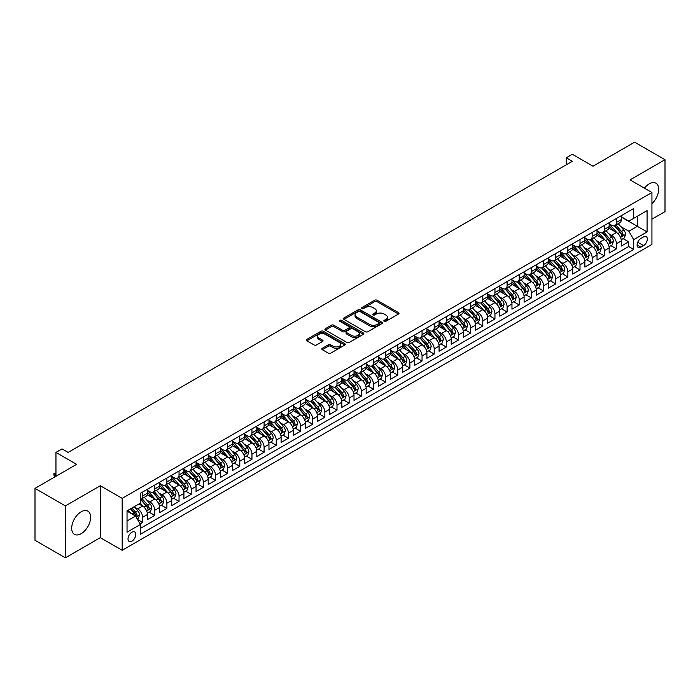 <?xml version="1.0" encoding="UTF-8"?>
<svg xmlns="http://www.w3.org/2000/svg" width="700" height="700" viewBox="0 0 700 700"><rect width="100%" height="100%" fill="white"/><g stroke="black" fill="none" stroke-linecap="round" stroke-linejoin="round"><path stroke-width="1.05" d="M384.178 321.326A1.181 0.682 0 0 0 385.849 321.326L398.519 314.011A1.689 0.971 0 0 0 399.009 313.32A1.689 0.971 0 0 0 398.519 312.637L377.055 300.239A1.689 0.971 0 0 0 374.666 300.239L361.996 307.554A1.181 0.682 0 0 0 361.646 308.035A1.181 0.682 0 0 0 361.996 308.525A1.181 0.682 0 0 0 363.668 308.525L365.304 307.571A5.399 3.115 0 0 1 372.934 307.571L374.727 308.604A5.399 3.115 0 0 1 376.303 310.809A5.399 3.115 0 0 1 374.727 313.014L373.082 313.959A1.181 0.682 0 0 0 372.741 314.44A1.181 0.682 0 0 0 373.082 314.921A1.181 0.682 0 0 0 374.754 314.921L376.399 313.976A5.399 3.115 0 0 1 384.029 313.976L385.814 315.009A5.399 3.115 0 0 1 387.398 317.214A5.399 3.115 0 0 1 385.814 319.419L384.178 320.364A1.181 0.682 0 0 0 383.828 320.845A1.181 0.682 0 0 0 384.178 321.326L384.178 320.364M81.174 533.689A13.405 7.735 120 0 0 89.924 521.876A13.405 7.735 120 0 0 87.876 511.14A13.405 7.735 120 0 0 81.174 511.796A13.405 7.735 120 0 0 72.415 523.609A13.405 7.735 120 0 0 74.471 534.354A13.405 7.735 120 0 0 81.174 533.689M651.936 203.691A13.405 7.735 120 0 0 655.909 183.19A13.405 7.735 120 0 0 649.206 183.846A13.405 7.735 120 0 0 644.385 188.151M131.898 541.161A5.495 3.176 120 0 0 135.494 536.314A5.495 3.176 120 0 0 134.645 531.904A5.495 3.176 120 0 0 131.898 532.184A5.495 3.176 120 0 0 128.31 537.023A5.495 3.176 120 0 0 129.15 541.433A5.495 3.176 120 0 0 131.898 541.161M322.306 348.303A1.689 0.971 0 0 0 321.816 348.994A1.689 0.971 0 0 0 322.306 349.676L328.335 353.159A1.689 0.971 0 0 0 330.715 353.159L344.794 345.03A1.689 0.971 0 0 0 345.284 344.348A1.689 0.971 0 0 0 344.794 343.656L323.321 331.257A1.689 0.971 0 0 0 320.933 331.257L306.863 339.386A1.689 0.971 0 0 0 306.373 340.078A1.689 0.971 0 0 0 306.863 340.76L314.142 344.96A1.689 0.971 0 0 0 316.523 344.96L322.543 341.486A1.689 0.971 0 0 0 323.041 340.795A1.689 0.971 0 0 0 322.543 340.113L318.938 338.03A4.515 2.607 0 0 1 317.616 336.184A4.515 2.607 0 0 1 320.399 333.777A4.515 2.607 0 0 1 325.316 334.346L339.456 342.501A4.515 2.607 0 0 1 340.777 344.348A4.515 2.607 0 0 1 337.986 346.754A4.515 2.607 0 0 1 333.069 346.185L330.715 344.829A1.689 0.971 0 0 0 328.335 344.829L322.306 348.303L322.306 349.676M651.936 219.17L665 211.627L665 159.714L634.62 142.179L593.005 166.206L572.355 154.28L566.274 157.789L572.355 161.298L68.11 452.419L62.038 448.91L55.956 452.419L55.956 476.271M65.38 505.907L65.38 557.821L100.31 537.653L100.31 485.739L65.38 505.907L35 488.373L76.615 464.345L55.956 452.419M100.31 485.739L122.176 498.365L651.936 192.518L651.936 244.422L122.176 550.279L122.176 498.365M665 159.714L630.07 179.883L651.936 192.518M365.426 331.748A1.689 0.971 0 0 0 367.806 331.748L381.885 323.619A1.689 0.971 0 0 0 382.375 322.928A1.689 0.971 0 0 0 381.885 322.245L360.412 309.846A1.689 0.971 0 0 0 358.024 309.846L343.954 317.975A1.689 0.971 0 0 0 343.464 318.658A1.689 0.971 0 0 0 343.954 319.349L365.426 331.748M340.314 321.58A1.181 0.682 0 0 1 341.512 321.746L341.512 320.346L363.335 332.946A1.689 0.971 0 0 1 363.834 333.637A1.689 0.971 0 0 1 363.335 334.329L349.265 342.449A1.689 0.971 0 0 1 346.876 342.449L325.412 330.059L331.433 326.602L331.433 325.203L325.412 328.676A1.689 0.971 0 0 0 324.914 329.368A1.689 0.971 0 0 0 325.412 330.059L325.412 328.676M331.433 326.602A1.689 0.971 0 0 1 333.821 326.602L333.821 325.203A1.689 0.971 0 0 0 331.433 325.203M333.821 325.203L342.527 330.225A1.689 0.971 0 0 0 344.908 330.225L348.906 327.924A1.689 0.971 0 0 0 349.396 327.233A1.689 0.971 0 0 0 348.906 326.541L339.841 321.309A1.181 0.682 0 0 1 339.491 320.828A1.181 0.682 0 0 1 340.226 320.197A1.181 0.682 0 0 1 341.512 320.346M65.38 557.821L35 540.286L35 488.373M140.07 523.88L142.59 522.428L137.55 519.514M134.68 507.133L137.734 508.891A6.878 3.973 60 0 1 142.59 517.309L147.455 514.5L147.455 519.619L154.744 515.41L149.214 512.225M146.834 500.115L149.879 501.874A6.878 3.973 60 0 1 154.744 510.291L159.6 507.483L159.6 512.61L166.889 508.401L161.367 505.207M158.979 493.097L162.032 494.856A6.878 3.973 60 0 1 166.889 503.274L171.754 500.474L171.754 505.593L179.043 501.384L173.513 498.19M171.133 486.08L174.186 487.847A6.878 3.973 60 0 1 179.043 496.265L183.907 493.456L183.907 498.575L191.196 494.366L185.666 491.173M183.286 479.071L186.331 480.83A6.878 3.973 60 0 1 191.196 489.248L196.053 486.439L196.053 491.566L203.341 487.358L197.82 484.164M195.431 472.054L198.485 473.812A6.878 3.973 60 0 1 203.341 482.23L208.206 479.43L208.206 484.549L215.495 480.34L209.965 477.146M207.585 465.036L210.639 466.804A6.878 3.973 60 0 1 215.495 475.221L220.351 472.412L220.351 477.531L227.649 473.323L222.119 470.129M219.73 458.028L222.784 459.786A6.878 3.973 60 0 1 227.649 468.204L232.505 465.395L232.505 470.514L239.794 466.305L234.264 463.12M231.884 451.01L234.938 452.769A6.878 3.973 60 0 1 239.794 461.186L244.659 458.377L244.659 463.505L251.947 459.296L246.418 456.102M244.037 443.993L247.082 445.751A6.878 3.973 60 0 1 251.947 454.169L256.804 451.369L256.804 456.488L264.092 452.279L258.571 449.085M256.183 436.975L259.236 438.743A6.878 3.973 60 0 1 264.092 447.16L268.957 444.351L268.957 449.47L276.246 445.261L270.716 442.076M268.336 429.966L271.39 431.725A6.878 3.973 60 0 1 276.246 440.142L281.111 437.334L281.111 442.461L288.4 438.252L282.87 435.059M280.49 422.949L283.535 424.707A6.878 3.973 60 0 1 288.4 433.125L293.256 430.325L293.256 435.444L300.545 431.235L295.015 428.041M292.635 415.931L295.689 417.699A6.878 3.973 60 0 1 300.545 426.116L305.41 423.308L305.41 428.426L312.699 424.217L307.169 421.024M304.789 408.922L307.834 410.681A6.878 3.973 60 0 1 312.699 419.099L317.555 416.29L317.555 421.409L324.852 417.2L319.322 414.015M316.934 401.905L319.988 403.664A6.878 3.973 60 0 1 324.852 412.081L329.709 409.273L329.709 414.4L336.998 410.191L331.467 406.998M329.088 394.887L332.141 396.646A6.878 3.973 60 0 1 336.998 405.064L341.863 402.264L341.863 407.382L349.151 403.174L343.621 399.98M341.241 387.87L344.286 389.637A6.878 3.973 60 0 1 349.151 398.055L354.007 395.246L354.007 400.365L361.296 396.156L355.775 392.971M353.386 380.861L356.44 382.62A6.878 3.973 60 0 1 361.296 391.037L366.161 388.229L366.161 393.356L373.45 389.148L367.92 385.954M365.54 373.844L368.594 375.602A6.878 3.973 60 0 1 373.45 384.02L378.306 381.22L378.306 386.339L385.604 382.13L380.074 378.936M377.694 366.826L380.739 368.594A6.878 3.973 60 0 1 385.604 377.011L390.46 374.203L390.46 379.321L397.749 375.113L392.219 371.919M389.839 359.817L392.892 361.576A6.878 3.973 60 0 1 397.749 369.994L402.614 367.185L402.614 372.304L409.902 368.095L404.373 364.91M401.993 352.8L405.037 354.559A6.878 3.973 60 0 1 409.902 362.976L414.759 360.176L414.759 365.295L422.056 361.086L416.526 357.892M414.137 345.783L417.191 347.541A6.878 3.973 60 0 1 422.056 355.959L426.912 353.159L426.912 358.277L434.201 354.069L428.671 350.875M426.291 338.765L429.345 340.533A6.878 3.973 60 0 1 434.201 348.95L439.066 346.141L439.066 351.26L446.355 347.051L440.825 343.866M438.445 331.756L441.49 333.515A6.878 3.973 60 0 1 446.355 341.933L451.211 339.124L451.211 344.251L458.5 340.043L452.979 336.849M450.59 324.739L453.644 326.498A6.878 3.973 60 0 1 458.5 334.915L463.365 332.115L463.365 337.234L470.654 333.025L465.124 329.831M462.744 317.721L465.798 319.489A6.878 3.973 60 0 1 470.654 327.906L475.51 325.098L475.51 330.216L482.808 326.007L477.278 322.814M474.898 310.713L477.942 312.471A6.878 3.973 60 0 1 482.808 320.889L487.664 318.08L487.664 323.199L494.952 318.99L489.423 315.805M487.043 303.695L490.096 305.454A6.878 3.973 60 0 1 494.952 313.871L499.817 311.071L499.817 316.19L507.106 311.981L501.576 308.787M499.196 296.678L502.241 298.436A6.878 3.973 60 0 1 507.106 306.854L511.963 304.054L511.963 309.172L519.251 304.964L513.73 301.77M511.341 289.66L514.395 291.428A6.878 3.973 60 0 1 519.251 299.845L524.116 297.036L524.116 302.155L531.405 297.946L525.875 294.761M523.495 282.651L526.549 284.41A6.878 3.973 60 0 1 531.405 292.828L536.27 290.019L536.27 295.146L543.559 290.938L538.029 287.744M535.649 275.634L538.694 277.392A6.878 3.973 60 0 1 543.559 285.81L548.415 283.01L548.415 288.129L555.704 283.92L550.183 280.726M547.794 268.616L550.847 270.384A6.878 3.973 60 0 1 555.704 278.801L560.569 275.993L560.569 281.111L567.858 276.902L562.327 273.709M559.947 261.608L563.001 263.366A6.878 3.973 60 0 1 567.858 271.784L572.714 268.975L572.714 274.094L580.011 269.885L574.481 266.7M572.093 254.59L575.146 256.349A6.878 3.973 60 0 1 580.011 264.766L584.867 261.966L584.867 267.085L592.156 262.876L586.626 259.683M584.246 247.572L587.3 249.331A6.878 3.973 60 0 1 592.156 257.749L597.021 254.949L597.021 260.067L604.31 255.859L598.78 252.665M596.4 240.555L599.445 242.322A6.878 3.973 60 0 1 604.31 250.74L609.166 247.931L609.166 253.05L616.455 248.841L616.455 243.723A6.878 3.973 -120 0 0 611.599 235.305L608.545 233.546M610.934 245.656L616.455 248.841M147.455 514.5A6.878 3.973 -120 0 0 142.59 506.082L138.95 503.983M159.6 507.483A6.878 3.973 -120 0 0 154.744 499.065L147.227 494.734M171.754 500.474A6.878 3.973 -120 0 0 166.889 492.056L159.381 487.716M183.907 493.456A6.878 3.973 -120 0 0 179.043 485.039L171.526 480.699M196.053 486.439A6.878 3.973 -120 0 0 191.196 478.021L183.68 473.681M208.206 479.43A6.878 3.973 -120 0 0 203.341 471.012L195.834 466.673M220.351 472.412A6.878 3.973 -120 0 0 215.495 463.995L207.979 459.655M232.505 465.395A6.878 3.973 -120 0 0 227.649 456.977L220.133 452.637M244.659 458.377A6.878 3.973 -120 0 0 239.794 449.96L232.277 445.629M256.804 451.369A6.878 3.973 -120 0 0 251.947 442.951L244.431 438.611M268.957 444.351A6.878 3.973 -120 0 0 264.092 435.934L256.585 431.594M281.111 437.334A6.878 3.973 -120 0 0 276.246 428.916L268.73 424.576M293.256 430.325A6.878 3.973 -120 0 0 288.4 421.908L280.884 417.567M305.41 423.308A6.878 3.973 -120 0 0 300.545 414.89L293.037 410.55M317.555 416.29A6.878 3.973 -120 0 0 312.699 407.873L305.183 403.533M329.709 409.273A6.878 3.973 -120 0 0 324.852 400.855L317.336 396.524M341.863 402.264A6.878 3.973 -120 0 0 336.998 393.846L329.481 389.506M354.007 395.246A6.878 3.973 -120 0 0 349.151 386.829L341.635 382.489M366.161 388.229A6.878 3.973 -120 0 0 361.296 379.811L353.789 375.471M378.306 381.22A6.878 3.973 -120 0 0 373.45 372.803L365.934 368.463M390.46 374.203A6.878 3.973 -120 0 0 385.604 365.785L378.088 361.445M402.614 367.185A6.878 3.973 -120 0 0 397.749 358.767L390.241 354.428M414.759 360.176A6.878 3.973 -120 0 0 409.902 351.75L402.386 347.419M426.912 353.159A6.878 3.973 -120 0 0 422.056 344.741L414.54 340.401M439.066 346.141A6.878 3.973 -120 0 0 434.201 337.724L426.685 333.384M451.211 339.124A6.878 3.973 -120 0 0 446.355 330.706L438.839 326.366M463.365 332.115A6.878 3.973 -120 0 0 458.5 323.697L450.992 319.358M475.51 325.098A6.878 3.973 -120 0 0 470.654 316.68L463.137 312.34M487.664 318.08A6.878 3.973 -120 0 0 482.808 309.662L475.291 305.322M499.817 311.071A6.878 3.973 -120 0 0 494.952 302.645L487.436 298.314M511.963 304.054A6.878 3.973 -120 0 0 507.106 295.636L499.59 291.296M524.116 297.036A6.878 3.973 -120 0 0 519.251 288.619L511.744 284.279M536.27 290.019A6.878 3.973 -120 0 0 531.405 281.601L523.889 277.27M548.415 283.01A6.878 3.973 -120 0 0 543.559 274.592L536.043 270.252M560.569 275.993A6.878 3.973 -120 0 0 555.704 267.575L548.196 263.235M572.714 268.975A6.878 3.973 -120 0 0 567.858 260.558L560.341 256.217M584.867 261.966A6.878 3.973 -120 0 0 580.011 253.54L572.495 249.209M597.021 254.949A6.878 3.973 -120 0 0 592.156 246.531L584.64 242.191M609.166 247.931A6.878 3.973 -120 0 0 604.31 239.514L596.794 235.174M643.554 236.915L640.885 238.464A5.329 3.071 120 0 0 637.403 243.154A5.329 3.071 120 0 0 638.216 247.424A5.329 3.071 120 0 0 640.885 247.161L643.554 245.621A5.329 3.071 120 0 0 647.036 240.922A5.329 3.071 120 0 0 646.214 236.652A5.329 3.071 120 0 0 643.554 236.915M127.041 520.957L135.546 516.049L140.403 524.466L140.403 534.284L633.71 249.471L633.71 239.654L628.854 231.236L620.699 226.529M140.403 524.466L127.041 532.184L127.041 510.851L140.403 503.134L140.403 493.316L633.71 208.504L633.71 218.33L647.08 210.612L647.08 231.936L633.71 239.654M147.455 490.367L149.879 491.776A6.878 3.973 60 0 0 153.317 492.117L158.183 489.309A6.878 3.973 -120 0 0 159.6 486.159L159.6 482.23M159.6 483.359L162.032 484.759A6.878 3.973 60 0 0 165.471 485.1L170.327 482.291A6.878 3.973 -120 0 0 171.754 479.15L171.754 475.221M171.754 476.341L174.186 477.741A6.878 3.973 60 0 0 177.616 478.082L182.481 475.274A6.878 3.973 -120 0 0 183.907 472.133L183.907 468.204M183.907 469.324L186.331 470.724A6.878 3.973 60 0 0 189.77 471.065L194.626 468.265A6.878 3.973 -120 0 0 196.053 465.115L196.053 461.186M196.053 462.306L198.485 463.715A6.878 3.973 60 0 0 201.924 464.056L206.78 461.248A6.878 3.973 -120 0 0 208.206 458.097L208.206 454.169M208.206 455.298L210.639 456.698A6.878 3.973 60 0 0 214.069 457.039L218.934 454.23A6.878 3.973 -120 0 0 220.351 451.089L220.351 447.16M220.351 448.28L222.784 449.68A6.878 3.973 60 0 0 226.223 450.021L231.079 447.221A6.878 3.973 -120 0 0 232.505 444.071L232.505 440.142M232.505 441.262L234.938 442.671A6.878 3.973 60 0 0 238.376 443.012L243.233 440.204A6.878 3.973 -120 0 0 244.659 437.054L244.659 433.125M244.659 434.254L247.082 435.654A6.878 3.973 60 0 0 250.521 435.995L255.386 433.186A6.878 3.973 -120 0 0 256.804 430.045L256.804 426.116M256.804 427.236L259.236 428.636A6.878 3.973 60 0 0 262.675 428.977L267.531 426.169A6.878 3.973 -120 0 0 268.957 423.027L268.957 419.099M268.957 420.219L271.39 421.619A6.878 3.973 60 0 0 274.82 421.96L279.685 419.16A6.878 3.973 -120 0 0 281.111 416.01L281.111 412.081M281.111 413.201L283.535 414.61A6.878 3.973 60 0 0 286.974 414.951L291.83 412.142A6.878 3.973 -120 0 0 293.256 408.993L293.256 405.064M293.256 406.192L295.689 407.592A6.878 3.973 60 0 0 299.127 407.934L303.984 405.125A6.878 3.973 -120 0 0 305.41 401.984L305.41 398.055M305.41 399.175L307.834 400.575A6.878 3.973 60 0 0 311.273 400.916L316.137 398.116A6.878 3.973 -120 0 0 317.555 394.966L317.555 391.037M317.555 392.158L319.988 393.566A6.878 3.973 60 0 0 323.426 393.908L328.283 391.099A6.878 3.973 -120 0 0 329.709 387.949L329.709 384.02M329.709 385.149L332.141 386.549A6.878 3.973 60 0 0 335.571 386.89L340.436 384.081A6.878 3.973 -120 0 0 341.863 380.94L341.863 377.011M341.863 378.131L344.286 379.531A6.878 3.973 60 0 0 347.725 379.873L352.59 377.064A6.878 3.973 -120 0 0 354.007 373.922L354.007 369.994M354.007 371.114L356.44 372.514A6.878 3.973 60 0 0 359.879 372.855L364.735 370.055A6.878 3.973 -120 0 0 366.161 366.905L366.161 362.976M366.161 364.096L368.594 365.505A6.878 3.973 60 0 0 372.024 365.846L376.889 363.037A6.878 3.973 -120 0 0 378.306 359.887L378.306 355.959M378.306 357.088L380.739 358.488A6.878 3.973 60 0 0 384.178 358.829L389.034 356.02A6.878 3.973 -120 0 0 390.46 352.879L390.46 348.95M390.46 350.07L392.892 351.47A6.878 3.973 60 0 0 396.331 351.811L401.188 349.011A6.878 3.973 -120 0 0 402.614 345.861L402.614 341.933M402.614 343.053L405.037 344.461A6.878 3.973 60 0 0 408.476 344.803L413.341 341.994A6.878 3.973 -120 0 0 414.759 338.844L414.759 334.915M414.759 336.044L417.191 337.444A6.878 3.973 60 0 0 420.63 337.785L425.486 334.976A6.878 3.973 -120 0 0 426.912 331.835L426.912 327.906M426.912 329.026L429.345 330.426A6.878 3.973 60 0 0 432.775 330.767L437.64 327.959A6.878 3.973 -120 0 0 439.066 324.817L439.066 320.889M439.066 322.009L441.49 323.409A6.878 3.973 60 0 0 444.929 323.75L449.794 320.95A6.878 3.973 -120 0 0 451.211 317.8L451.211 313.871M451.211 314.991L453.644 316.4A6.878 3.973 60 0 0 457.082 316.741L461.939 313.933A6.878 3.973 -120 0 0 463.365 310.783L463.365 306.854M463.365 307.983L465.798 309.382A6.878 3.973 60 0 0 469.227 309.724L474.093 306.915A6.878 3.973 -120 0 0 475.51 303.774L475.51 299.845M475.51 300.965L477.942 302.365A6.878 3.973 60 0 0 481.381 302.706L486.238 299.906A6.878 3.973 -120 0 0 487.664 296.756L487.664 292.828M487.664 293.947L490.096 295.356A6.878 3.973 60 0 0 493.535 295.697L498.391 292.889A6.878 3.973 -120 0 0 499.817 289.739L499.817 285.81M499.817 286.939L502.241 288.339A6.878 3.973 60 0 0 505.68 288.68L510.545 285.871A6.878 3.973 -120 0 0 511.963 282.73L511.963 278.801M511.963 279.921L514.395 281.321A6.878 3.973 60 0 0 517.834 281.662L522.69 278.854A6.878 3.973 -120 0 0 524.116 275.713L524.116 271.784M524.116 272.904L526.549 274.312A6.878 3.973 60 0 0 529.979 274.645L534.844 271.845A6.878 3.973 -120 0 0 536.27 268.695L536.27 264.766M536.27 265.886L538.694 267.295A6.878 3.973 60 0 0 542.133 267.636L546.989 264.828A6.878 3.973 -120 0 0 548.415 261.678L548.415 257.749M548.415 258.877L550.847 260.277A6.878 3.973 60 0 0 554.286 260.619L559.142 257.81A6.878 3.973 -120 0 0 560.569 254.669L560.569 250.74M560.569 251.86L563.001 253.26A6.878 3.973 60 0 0 566.431 253.601L571.296 250.801A6.878 3.973 -120 0 0 572.714 247.651L572.714 243.723M572.714 244.843L575.146 246.251A6.878 3.973 60 0 0 578.585 246.593L583.441 243.784A6.878 3.973 -120 0 0 584.867 240.634L584.867 236.705M584.867 237.834L587.3 239.234A6.878 3.973 60 0 0 590.739 239.575L595.595 236.766A6.878 3.973 -120 0 0 597.021 233.625L597.021 229.696M597.021 230.816L599.445 232.216A6.878 3.973 60 0 0 602.884 232.557L607.749 229.749A6.878 3.973 -120 0 0 609.166 226.608L609.166 222.679M140.403 528.395L628.609 246.531L628.609 241.832L621.32 246.041L621.32 240.914A6.878 3.973 -120 0 0 616.455 232.496L608.947 228.165M609.166 223.799L611.599 225.207A6.878 3.973 -120 0 0 615.038 225.54A6.878 3.973 -120 0 0 616.455 222.399L616.455 218.47M615.038 225.54L619.894 222.74A6.878 3.973 -120 0 0 621.32 219.59L621.32 215.661M142.59 492.056L142.59 495.985A6.878 3.973 60 0 1 141.173 499.126A6.878 3.973 60 0 1 140.403 499.406M141.173 499.126L146.029 496.326A6.878 3.973 -120 0 0 147.455 493.176L147.455 489.248M154.744 485.039L154.744 488.968A6.878 3.973 60 0 1 153.317 492.117M166.889 478.021L166.889 481.95A6.878 3.973 60 0 1 165.471 485.1M179.043 471.012L179.043 474.933A6.878 3.973 60 0 1 177.616 478.082M191.196 463.995L191.196 467.924A6.878 3.973 60 0 1 189.77 471.065M203.341 456.977L203.341 460.906A6.878 3.973 60 0 1 201.924 464.056M215.495 449.96L215.495 453.889A6.878 3.973 60 0 1 214.069 457.039M227.649 442.951L227.649 446.88A6.878 3.973 60 0 1 226.223 450.021M239.794 435.934L239.794 439.863A6.878 3.973 60 0 1 238.376 443.012M251.947 428.916L251.947 432.845A6.878 3.973 60 0 1 250.521 435.995M264.092 421.908L264.092 425.836A6.878 3.973 60 0 1 262.675 428.977M276.246 414.89L276.246 418.819A6.878 3.973 60 0 1 274.82 421.96M288.4 407.873L288.4 411.801A6.878 3.973 60 0 1 286.974 414.951M300.545 400.855L300.545 404.784A6.878 3.973 60 0 1 299.127 407.934M312.699 393.846L312.699 397.775A6.878 3.973 60 0 1 311.273 400.916M324.852 386.829L324.852 390.757A6.878 3.973 60 0 1 323.426 393.908M336.998 379.811L336.998 383.74A6.878 3.973 60 0 1 335.571 386.89M349.151 372.803L349.151 376.731A6.878 3.973 60 0 1 347.725 379.873M361.296 365.785L361.296 369.714A6.878 3.973 60 0 1 359.879 372.855M373.45 358.767L373.45 362.696A6.878 3.973 60 0 1 372.024 365.846M385.604 351.75L385.604 355.679A6.878 3.973 60 0 1 384.178 358.829M397.749 344.741L397.749 348.67A6.878 3.973 60 0 1 396.331 351.811M409.902 337.724L409.902 341.652A6.878 3.973 60 0 1 408.476 344.803M422.056 330.706L422.056 334.635A6.878 3.973 60 0 1 420.63 337.785M434.201 323.697L434.201 327.626A6.878 3.973 60 0 1 432.775 330.767M446.355 316.68L446.355 320.609A6.878 3.973 60 0 1 444.929 323.75M458.5 309.662L458.5 313.591A6.878 3.973 60 0 1 457.082 316.741M470.654 302.645L470.654 306.574A6.878 3.973 60 0 1 469.227 309.724M482.808 295.636L482.808 299.565A6.878 3.973 60 0 1 481.381 302.706M494.952 288.619L494.952 292.547A6.878 3.973 60 0 1 493.535 295.697M507.106 281.601L507.106 285.53A6.878 3.973 60 0 1 505.68 288.68M519.251 274.592L519.251 278.521A6.878 3.973 60 0 1 517.834 281.662M531.405 267.575L531.405 271.504A6.878 3.973 60 0 1 529.979 274.645M543.559 260.558L543.559 264.486A6.878 3.973 60 0 1 542.133 267.636M555.704 253.54L555.704 257.469A6.878 3.973 60 0 1 554.286 260.619M567.858 246.531L567.858 250.46A6.878 3.973 60 0 1 566.431 253.601M580.011 239.514L580.011 243.443A6.878 3.973 60 0 1 578.585 246.593M592.156 232.496L592.156 236.425A6.878 3.973 60 0 1 590.739 239.575M604.31 225.487L604.31 229.416A6.878 3.973 60 0 1 602.884 232.557M604.31 250.74L604.31 255.859M592.156 257.749L592.156 262.876M580.011 264.766L580.011 269.885M567.858 271.784L567.858 276.902M555.704 278.801L555.704 283.92M543.559 285.81L543.559 290.938M531.405 292.828L531.405 297.946M519.251 299.845L519.251 304.964M507.106 306.854L507.106 311.981M494.952 313.871L494.952 318.99M482.808 320.889L482.808 326.007M470.654 327.906L470.654 333.025M458.5 334.915L458.5 340.043M446.355 341.933L446.355 347.051M434.201 348.95L434.201 354.069M422.056 355.959L422.056 361.086M409.902 362.976L409.902 368.095M397.749 369.994L397.749 375.113M385.604 377.011L385.604 382.13M373.45 384.02L373.45 389.148M361.296 391.037L361.296 396.156M349.151 398.055L349.151 403.174M336.998 405.064L336.998 410.191M324.852 412.081L324.852 417.2M312.699 419.099L312.699 424.217M300.545 426.116L300.545 431.235M288.4 433.125L288.4 438.252M276.246 440.142L276.246 445.261M264.092 447.16L264.092 452.279M251.947 454.169L251.947 459.296M239.794 461.186L239.794 466.305M227.649 468.204L227.649 473.323M215.495 475.221L215.495 480.34M203.341 482.23L203.341 487.358M191.196 489.248L191.196 494.366M179.043 496.265L179.043 501.384M166.889 503.274L166.889 508.401M154.744 510.291L154.744 515.41M142.59 517.309L142.59 522.428M135.546 516.049L127.041 511.131M628.854 231.236L637.359 226.328L637.359 216.221L647.08 210.612M621.32 217.07L647.08 231.936M621.32 216.781L628.854 221.139L633.71 218.33M100.31 537.653L122.176 550.279M566.274 157.789L566.274 164.806M623.079 238.639L628.609 241.832M628.609 246.531L633.71 249.471M384.65 321.493L385.814 320.819A5.399 3.115 0 0 0 387.398 318.614L387.398 317.214M376.303 310.809L376.303 312.217A5.399 3.115 0 0 1 374.727 314.414L373.555 315.088M398.493 314.029L377.055 301.648A1.689 0.971 0 0 0 374.666 301.648L362.469 308.691M381.859 323.627L360.412 311.246A1.689 0.971 0 0 0 358.024 311.246L343.98 319.366M378.901 323.409A1.181 0.682 0 0 0 379.243 322.928A1.181 0.682 0 0 0 378.901 322.446L360.054 311.57A1.181 0.682 0 0 0 358.382 311.57L356.659 312.567A5.399 3.115 0 0 0 355.075 314.773A5.399 3.115 0 0 0 356.659 316.977L369.539 324.406A5.399 3.115 0 0 0 377.169 324.406L378.901 323.409L378.901 324.817A1.181 0.682 0 0 0 379.243 324.336L379.243 322.928M355.075 314.773L355.075 316.172A5.399 3.115 0 0 0 356.659 318.377L356.659 316.977M378.901 324.817L377.169 325.815A5.399 3.115 0 0 1 369.539 325.815L356.659 318.377M333.821 326.602L342.527 331.634A1.689 0.971 0 0 0 344.908 331.634L348.906 329.324A1.689 0.971 0 0 0 349.396 328.632L349.396 327.233M341.512 321.746L363.309 334.338M351.558 335.44A4.515 2.607 0 0 0 356.475 336.009A4.515 2.607 0 0 0 359.257 333.602A4.515 2.607 0 0 0 357.936 331.756L352.957 328.886A1.689 0.971 0 0 0 350.578 328.886L346.579 331.196A1.689 0.971 0 0 0 346.089 331.879A1.689 0.971 0 0 0 346.579 332.57L351.558 335.44L351.558 336.849A4.515 2.607 0 0 0 356.475 337.409A4.515 2.607 0 0 0 359.257 335.002L359.257 333.602M346.089 331.879L346.089 333.287A1.689 0.971 0 0 0 346.579 333.97L346.579 332.57M351.558 336.849L346.579 333.97M340.777 344.348L340.777 345.748A4.515 2.607 0 0 1 337.986 348.154A4.515 2.607 0 0 1 333.069 347.585L330.715 346.229A1.689 0.971 0 0 0 328.335 346.229L322.332 349.694M317.616 336.184L317.616 337.584A4.515 2.607 0 0 0 318.938 339.43L318.938 338.03M322.525 341.504L318.938 339.43M344.767 345.047L323.321 332.666A1.689 0.971 0 0 0 320.933 332.666L306.889 340.777M621.215 239.715L624.356 237.904L625.572 234.395A4.55 2.625 -120 0 0 623.796 230.116L618.249 223.694M617.137 232.943L610.549 225.321A13.143 7.586 -120 0 0 609.166 223.877M613.524 230.807L609.84 226.537A10.911 6.3 -120 0 0 609.166 225.811M614.416 225.794L620.034 232.295A4.55 2.625 60 0 1 621.653 235.428C622.335 236.346 622.825 236.066 623.114 234.588A4.55 2.625 -120 0 0 621.486 231.446L615.939 225.024M614.749 225.689L620.778 232.671A2.319 1.339 60 0 1 621.364 233.581L623.114 234.588M621.653 235.428L621.985 235.97M609.07 246.733L612.202 244.912L613.419 241.404A4.55 2.625 -120 0 0 611.651 237.134L606.095 230.703M604.984 239.96L598.404 232.339A13.143 7.586 -120 0 0 597.021 230.886M601.37 237.816L597.686 233.555A10.911 6.3 -120 0 0 597.021 232.82M602.262 232.803L607.88 239.304A4.55 2.625 60 0 1 609.508 242.445C610.19 243.364 610.671 243.075 610.96 241.605A4.55 2.625 -120 0 0 609.341 238.464L603.785 232.041M602.595 232.697L608.633 239.689A2.319 1.339 60 0 1 609.21 240.59L610.96 241.605M609.508 242.445L609.84 242.987M596.916 253.741L600.058 251.93L601.274 248.421A4.55 2.625 -120 0 0 599.497 244.151L593.95 237.72M592.83 246.977L586.25 239.348A13.143 7.586 -120 0 0 584.867 237.904M589.225 244.834L585.541 240.572A10.911 6.3 -120 0 0 584.867 239.838M590.117 239.82L595.726 246.321A4.55 2.625 60 0 1 597.354 249.463C598.036 250.373 598.526 250.093 598.815 248.614A4.55 2.625 -120 0 0 597.188 245.481L591.64 239.05M590.45 239.715L596.479 246.697A2.319 1.339 60 0 1 597.065 247.608L598.815 248.614M597.354 249.463L597.686 249.996M584.762 260.759L587.904 258.947L589.12 255.439A4.55 2.625 -120 0 0 587.344 251.16L581.796 244.737M580.685 253.986L574.096 246.365A13.143 7.586 -120 0 0 572.714 244.921M577.071 251.851L573.387 247.581A10.911 6.3 -120 0 0 572.714 246.855M577.964 246.838L583.581 253.339A4.55 2.625 60 0 1 585.2 256.471C585.891 257.39 586.372 257.11 586.661 255.631A4.55 2.625 -120 0 0 585.043 252.499L579.486 246.068M578.296 246.733L584.325 253.715A2.319 1.339 60 0 1 584.911 254.625L586.661 255.631M585.2 256.471L585.532 257.014M572.617 267.776L575.759 265.956L576.966 262.456A4.55 2.625 -120 0 0 575.199 258.178L569.642 251.746M568.531 261.004L561.951 253.382A13.143 7.586 -120 0 0 560.569 251.939M564.918 258.86L561.242 254.599A10.911 6.3 -120 0 0 560.569 253.864M565.819 253.855L571.428 260.356A4.55 2.625 60 0 1 573.055 263.489C573.738 264.408 574.227 264.127 574.508 262.649A4.55 2.625 -120 0 0 572.889 259.507L567.332 253.085M566.142 253.741L572.18 260.733A2.319 1.339 60 0 1 572.766 261.634L574.508 262.649M573.055 263.489L573.387 264.031M560.464 274.785L563.605 272.974L564.821 269.465A4.55 2.625 -120 0 0 563.045 265.195L557.497 258.764M556.386 268.021L549.798 260.391A13.143 7.586 -120 0 0 548.415 258.947M552.773 265.877L549.089 261.616A10.911 6.3 -120 0 0 548.415 260.881M553.665 260.864L559.282 267.365A4.55 2.625 60 0 1 560.901 270.506C561.584 271.416 562.074 271.136 562.363 269.666A4.55 2.625 -120 0 0 560.735 266.525L555.188 260.094M553.997 260.759L560.026 267.741A2.319 1.339 60 0 1 560.613 268.651L562.363 269.666M560.901 270.506L561.234 271.04M548.319 281.803L551.451 279.991L552.668 276.483A4.55 2.625 -120 0 0 550.891 272.204L545.344 265.781M544.233 275.03L537.644 267.409A13.143 7.586 -120 0 0 536.27 265.965M540.619 272.895L536.935 268.634A10.911 6.3 -120 0 0 536.27 267.899M541.511 267.881L547.129 274.382A4.55 2.625 60 0 1 548.756 277.515C549.439 278.434 549.92 278.154 550.209 276.675A4.55 2.625 -120 0 0 548.59 273.543L543.034 267.111M541.844 267.776L547.881 274.759A2.319 1.339 60 0 1 548.459 275.669L550.209 276.675M548.756 277.515L549.08 278.058M536.165 288.82L539.306 287.009L540.523 283.5A4.55 2.625 -120 0 0 538.746 279.221L533.19 272.799M532.079 282.047L525.499 274.426A13.143 7.586 -120 0 0 524.116 272.983M528.474 279.912L524.79 275.642A10.911 6.3 -120 0 0 524.116 274.916M529.366 274.899L534.975 281.4A4.55 2.625 60 0 1 536.602 284.533C537.285 285.451 537.775 285.171 538.064 283.692A4.55 2.625 -120 0 0 536.436 280.551L530.889 274.129M529.69 274.794L535.727 281.776A2.319 1.339 60 0 1 536.314 282.686L538.064 283.692M536.602 284.533L536.935 285.075M524.011 295.838L527.153 294.017L528.369 290.509A4.55 2.625 -120 0 0 526.593 286.239L521.045 279.808M519.934 289.065L513.345 281.444A13.143 7.586 -120 0 0 511.963 279.991M516.32 286.921L512.636 282.66A10.911 6.3 -120 0 0 511.963 281.925M517.212 281.908L522.83 288.409A4.55 2.625 60 0 1 524.449 291.55C525.14 292.46 525.621 292.18 525.91 290.71A4.55 2.625 -120 0 0 524.282 287.569L518.735 281.146M517.545 281.803L523.574 288.794A2.319 1.339 60 0 1 524.16 289.695L525.91 290.71M524.449 291.55L524.781 292.092M511.866 302.846L514.999 301.035L516.215 297.526A4.55 2.625 -120 0 0 514.447 293.256L508.891 286.825M507.78 296.082L501.2 288.453A13.143 7.586 -120 0 0 499.817 287.009M504.166 293.939L500.491 289.678A10.911 6.3 -120 0 0 499.817 288.942M505.059 288.925L510.676 295.426A4.55 2.625 60 0 1 512.304 298.567C512.986 299.477 513.468 299.197 513.756 297.719A4.55 2.625 -120 0 0 512.137 294.586L506.581 288.155M505.391 288.82L511.429 295.803A2.319 1.339 60 0 1 512.015 296.713L513.756 297.719M512.304 298.567L512.636 299.101M499.713 309.864L502.854 308.053L504.07 304.544A4.55 2.625 -120 0 0 502.294 300.265L496.746 293.842M495.626 303.091L489.046 295.47A13.143 7.586 -120 0 0 487.664 294.026M492.021 300.956L488.338 296.686A10.911 6.3 -120 0 0 487.664 295.96M492.914 295.942L498.531 302.444A4.55 2.625 60 0 1 500.15 305.576C500.832 306.495 501.323 306.215 501.611 304.736A4.55 2.625 -120 0 0 499.984 301.604L494.436 295.172M493.246 295.838L499.275 302.82A2.319 1.339 60 0 1 499.861 303.73L501.611 304.736M500.15 305.576L500.483 306.119M487.559 316.881L490.7 315.061L491.916 311.561A4.55 2.625 -120 0 0 490.14 307.283L484.593 300.851M483.481 310.109L476.892 302.488A13.143 7.586 -120 0 0 475.51 301.044M479.867 307.965L476.184 303.704A10.911 6.3 -120 0 0 475.51 302.969M480.76 302.951L486.377 309.453A4.55 2.625 60 0 1 487.996 312.594C488.688 313.512 489.169 313.233 489.457 311.754A4.55 2.625 -120 0 0 487.839 308.613L482.282 302.19M481.093 302.846L487.121 309.838A2.319 1.339 60 0 1 487.707 310.739L489.457 311.754M487.996 312.594L488.329 313.136M475.414 323.89L478.555 322.079L479.762 318.57A4.55 2.625 -120 0 0 477.995 314.3L472.439 307.869M471.327 317.126L464.748 309.496A13.143 7.586 -120 0 0 463.365 308.053M467.722 314.983L464.039 310.721A10.911 6.3 -120 0 0 463.365 309.986M468.615 309.969L474.224 316.47A4.55 2.625 60 0 1 475.851 319.611C476.534 320.521 477.024 320.241 477.304 318.762A4.55 2.625 -120 0 0 475.685 315.63L470.129 309.199M468.939 309.864L474.976 316.846A2.319 1.339 60 0 1 475.562 317.756L477.304 318.762M475.851 319.611L476.184 320.145M463.26 330.908L466.401 329.096L467.617 325.588A4.55 2.625 -120 0 0 465.841 321.309L460.294 314.886M459.183 324.135L452.594 316.514A13.143 7.586 -120 0 0 451.211 315.07M455.569 322L451.885 317.739A10.911 6.3 -120 0 0 451.211 317.004M456.461 316.986L462.079 323.488A4.55 2.625 60 0 1 463.698 326.62C464.38 327.539 464.87 327.259 465.159 325.78A4.55 2.625 -120 0 0 463.531 322.648L457.984 316.216M456.794 316.881L462.823 323.864A2.319 1.339 60 0 1 463.409 324.774L465.159 325.78M463.698 326.62L464.03 327.162M451.115 337.925L454.248 336.114L455.464 332.605A4.55 2.625 -120 0 0 453.696 328.326L448.14 321.904M447.029 331.152L440.44 323.531A13.143 7.586 -120 0 0 439.066 322.088M443.415 329.017L439.731 324.748A10.911 6.3 -120 0 0 439.066 324.021M444.308 324.004L449.925 330.505A4.55 2.625 60 0 1 451.552 333.637C452.235 334.556 452.716 334.276 453.005 332.797A4.55 2.625 -120 0 0 451.386 329.656L445.83 323.234M444.64 323.899L450.677 330.881A2.319 1.339 60 0 1 451.255 331.791L453.005 332.797M451.552 333.637L451.876 334.18M438.961 344.942L442.102 343.123L443.319 339.614A4.55 2.625 -120 0 0 441.543 335.344L435.986 328.912M434.875 338.17L428.295 330.549A13.143 7.586 -120 0 0 426.912 329.096M431.27 336.026L427.586 331.765A10.911 6.3 -120 0 0 426.912 331.03M432.162 331.012L437.771 337.514A4.55 2.625 60 0 1 439.399 340.655C440.081 341.565 440.571 341.285 440.86 339.815A4.55 2.625 -120 0 0 439.233 336.674L433.685 330.251M432.486 330.908L438.524 337.899A2.319 1.339 60 0 1 439.11 338.8L440.86 339.815M439.399 340.655L439.731 341.197M426.808 351.951L429.949 350.14L431.165 346.631A4.55 2.625 -120 0 0 429.389 342.361L423.841 335.93M422.73 345.179L416.141 337.558A13.143 7.586 -120 0 0 414.759 336.114M419.116 343.044L415.433 338.783A10.911 6.3 -120 0 0 414.759 338.047M420.009 338.03L425.626 344.531A4.55 2.625 60 0 1 427.245 347.672C427.936 348.582 428.418 348.303 428.706 346.824A4.55 2.625 -120 0 0 427.079 343.691L421.531 337.26M420.341 337.925L426.37 344.908A2.319 1.339 60 0 1 426.956 345.817L428.706 346.824M427.245 347.672L427.578 348.206M414.662 358.969L417.804 357.158L419.011 353.649A4.55 2.625 -120 0 0 417.244 349.37L411.688 342.947M410.576 352.196L403.996 344.575A13.143 7.586 -120 0 0 402.614 343.131M406.963 350.061L403.287 345.791A10.911 6.3 -120 0 0 402.614 345.065M407.855 345.047L413.473 351.549A4.55 2.625 60 0 1 415.1 354.681C415.783 355.6 416.264 355.32 416.553 353.841A4.55 2.625 -120 0 0 414.934 350.709L409.377 344.277M408.188 344.942L414.225 351.925A2.319 1.339 60 0 1 414.811 352.835L416.553 353.841M415.1 354.681L415.433 355.224M402.509 365.986L405.65 364.166L406.866 360.666A4.55 2.625 -120 0 0 405.09 356.387L399.543 349.956M398.422 359.214L391.842 351.592A13.143 7.586 -120 0 0 390.46 350.149M394.817 357.07L391.134 352.809A10.911 6.3 -120 0 0 390.46 352.074M395.71 352.056L401.328 358.558A4.55 2.625 60 0 1 402.946 361.699C403.629 362.618 404.119 362.338 404.408 360.859A4.55 2.625 -120 0 0 402.78 357.717L397.233 351.295M396.043 351.951L402.071 358.942A2.319 1.339 60 0 1 402.658 359.844L404.408 360.859M402.946 361.699L403.279 362.241M390.355 372.995L393.496 371.184L394.713 367.675A4.55 2.625 -120 0 0 392.936 363.405L387.389 356.974M386.277 366.231L379.689 358.601A13.143 7.586 -120 0 0 378.306 357.158M382.664 364.088L378.98 359.826A10.911 6.3 -120 0 0 378.306 359.091M383.556 359.074L389.174 365.575A4.55 2.625 60 0 1 390.793 368.716C391.484 369.626 391.965 369.346 392.254 367.868A4.55 2.625 -120 0 0 390.635 364.735L385.079 358.304M383.889 358.969L389.918 365.951A2.319 1.339 60 0 1 390.504 366.861L392.254 367.868M390.793 368.716L391.125 369.25M378.21 380.012L381.351 378.201L382.559 374.692A4.55 2.625 -120 0 0 380.791 370.414L375.235 363.991M374.124 373.24L367.544 365.619A13.143 7.586 -120 0 0 366.161 364.175M370.519 371.105L366.835 366.844A10.911 6.3 -120 0 0 366.161 366.109M371.411 366.091L377.02 372.592A4.55 2.625 60 0 1 378.648 375.725C379.33 376.644 379.82 376.364 380.1 374.885A4.55 2.625 -120 0 0 378.481 371.752L372.925 365.321M371.735 365.986L377.773 372.969A2.319 1.339 60 0 1 378.359 373.879L380.1 374.885M378.648 375.725L378.98 376.267M366.056 387.03L369.197 385.219L370.414 381.71A4.55 2.625 -120 0 0 368.637 377.431L363.09 371.009M361.979 380.257L355.39 372.636A13.143 7.586 -120 0 0 354.007 371.192M358.365 378.123L354.681 373.852A10.911 6.3 -120 0 0 354.007 373.126M359.257 373.109L364.875 379.61A4.55 2.625 60 0 1 366.494 382.743C367.176 383.661 367.666 383.381 367.955 381.902A4.55 2.625 -120 0 0 366.328 378.761L360.78 372.339M359.59 372.995L365.619 379.986A2.319 1.339 60 0 1 366.205 380.896L367.955 381.902M366.494 382.743L366.826 383.285M353.911 394.047L357.044 392.227L358.26 388.719A4.55 2.625 -120 0 0 356.493 384.449L350.936 378.017M349.825 387.275L343.245 379.654A13.143 7.586 -120 0 0 341.863 378.201M346.211 385.131L342.527 380.87A10.911 6.3 -120 0 0 341.863 380.135M347.104 380.118L352.721 386.619A4.55 2.625 60 0 1 354.349 389.76C355.031 390.67 355.512 390.39 355.801 388.92A4.55 2.625 -120 0 0 354.183 385.779L348.626 379.356M347.436 380.012L353.474 387.004A2.319 1.339 60 0 1 354.051 387.905L355.801 388.92M354.349 389.76L354.672 390.303M341.757 401.056L344.899 399.245L346.115 395.736A4.55 2.625 -120 0 0 344.339 391.466L338.783 385.035M337.671 394.284L331.091 386.662A13.143 7.586 -120 0 0 329.709 385.219M334.066 392.149L330.382 387.887A10.911 6.3 -120 0 0 329.709 387.152M334.959 387.135L340.567 393.636A4.55 2.625 60 0 1 342.195 396.777C342.877 397.688 343.368 397.408 343.656 395.929A4.55 2.625 -120 0 0 342.029 392.796L336.481 386.365M335.283 387.03L341.32 394.012A2.319 1.339 60 0 1 341.906 394.922L343.656 395.929M342.195 396.777L342.527 397.311M329.604 408.074L332.745 406.262L333.961 402.754A4.55 2.625 -120 0 0 332.185 398.475L326.637 392.053M325.526 401.301L318.938 393.68A13.143 7.586 -120 0 0 317.555 392.236M321.912 399.166L318.229 394.896A10.911 6.3 -120 0 0 317.555 394.17M322.805 394.152L328.422 400.654A4.55 2.625 60 0 1 330.041 403.786C330.733 404.705 331.214 404.425 331.502 402.946A4.55 2.625 -120 0 0 329.875 399.814L324.328 393.382M323.137 394.047L329.166 401.03A2.319 1.339 60 0 1 329.752 401.94L331.502 402.946M330.041 403.786L330.374 404.329M317.459 415.091L320.6 413.271L321.808 409.771A4.55 2.625 -120 0 0 320.04 405.493L314.484 399.061M313.373 408.319L306.793 400.697A13.143 7.586 -120 0 0 305.41 399.254M309.759 406.175L306.084 401.914A10.911 6.3 -120 0 0 305.41 401.179M310.651 401.161L316.269 407.662A4.55 2.625 60 0 1 317.896 410.804C318.579 411.723 319.069 411.442 319.349 409.964A4.55 2.625 -120 0 0 317.73 406.822L312.174 400.4M310.984 401.056L317.021 408.047A2.319 1.339 60 0 1 317.608 408.949L319.349 409.964M317.896 410.804L318.229 411.346M305.305 422.1L308.446 420.289L309.662 416.78A4.55 2.625 -120 0 0 307.886 412.51L302.339 406.079M301.219 415.336L294.639 407.706A13.143 7.586 -120 0 0 293.256 406.262M297.614 413.192L293.93 408.931A10.911 6.3 -120 0 0 293.256 408.196M298.506 408.179L304.124 414.68A4.55 2.625 60 0 1 305.743 417.821C306.425 418.731 306.915 418.451 307.204 416.973A4.55 2.625 -120 0 0 305.576 413.84L300.029 407.409M298.839 408.074L304.868 415.056A2.319 1.339 60 0 1 305.454 415.966L307.204 416.973M305.743 417.821L306.075 418.355M293.151 429.118L296.293 427.306L297.509 423.797A4.55 2.625 -120 0 0 295.733 419.519L290.185 413.096M289.074 422.345L282.485 414.724A13.143 7.586 -120 0 0 281.111 413.28M285.46 420.21L281.776 415.949A10.911 6.3 -120 0 0 281.111 415.214M286.352 415.196L291.97 421.697A4.55 2.625 60 0 1 293.598 424.83C294.28 425.749 294.761 425.469 295.05 423.99A4.55 2.625 -120 0 0 293.431 420.858L287.875 414.426M286.685 415.091L292.723 422.074A2.319 1.339 60 0 1 293.3 422.984L295.05 423.99M293.598 424.83L293.921 425.373M281.006 436.135L284.148 434.324L285.355 430.815A4.55 2.625 -120 0 0 283.588 426.536L278.031 420.114M276.92 429.363L270.34 421.741A13.143 7.586 -120 0 0 268.957 420.297M273.315 427.227L269.631 422.957A10.911 6.3 -120 0 0 268.957 422.231M274.207 422.214L279.816 428.715A4.55 2.625 60 0 1 281.444 431.848C282.126 432.766 282.616 432.486 282.905 431.007A4.55 2.625 -120 0 0 281.277 427.866L275.73 421.444M274.531 422.1L280.569 429.091A2.319 1.339 60 0 1 281.155 430.001L282.905 431.007M281.444 431.848L281.776 432.39M268.852 443.144L271.994 441.332L273.21 437.824A4.55 2.625 -120 0 0 271.434 433.554L265.886 427.123M264.775 436.38L258.186 428.759A13.143 7.586 -120 0 0 256.804 427.306M261.161 434.236L257.477 429.975A10.911 6.3 -120 0 0 256.804 429.24M262.054 429.223L267.671 435.724A4.55 2.625 60 0 1 269.29 438.865C269.973 439.775 270.463 439.495 270.751 438.025A4.55 2.625 -120 0 0 269.124 434.884L263.576 428.461M262.386 429.118L268.415 436.109A2.319 1.339 60 0 1 269.001 437.01L270.751 438.025M269.29 438.865L269.623 439.408M256.707 450.161L259.84 448.35L261.056 444.841A4.55 2.625 -120 0 0 259.289 440.571L253.733 434.14M252.621 443.389L246.041 435.767A13.143 7.586 -120 0 0 244.659 434.324M249.007 441.254L245.324 436.993A10.911 6.3 -120 0 0 244.659 436.257M249.9 436.24L255.517 442.741A4.55 2.625 60 0 1 257.145 445.882C257.828 446.793 258.309 446.512 258.598 445.034A4.55 2.625 -120 0 0 256.979 441.901L251.422 435.47M250.233 436.135L256.27 443.118A2.319 1.339 60 0 1 256.848 444.027L258.598 445.034M257.145 445.882L257.477 446.416M244.554 457.179L247.695 455.367L248.911 451.859A4.55 2.625 -120 0 0 247.135 447.58L241.579 441.158M240.468 450.406L233.888 442.785A13.143 7.586 -120 0 0 232.505 441.341M236.862 448.271L233.179 444.001A10.911 6.3 -120 0 0 232.505 443.275M237.755 443.257L243.364 449.759A4.55 2.625 60 0 1 244.991 452.891C245.674 453.81 246.164 453.53 246.453 452.051A4.55 2.625 -120 0 0 244.825 448.919L239.277 442.488M238.079 443.152L244.116 450.135A2.319 1.339 60 0 1 244.703 451.045L246.453 452.051M244.991 452.891L245.324 453.434M232.4 464.196L235.541 462.376L236.757 458.876A4.55 2.625 -120 0 0 234.981 454.597L229.434 448.166M228.322 457.424L221.734 449.802A13.143 7.586 -120 0 0 220.351 448.359M224.709 455.28L221.025 451.019A10.911 6.3 -120 0 0 220.351 450.284M225.601 450.266L231.219 456.767A4.55 2.625 60 0 1 232.838 459.909C233.529 460.827 234.01 460.548 234.299 459.069A4.55 2.625 -120 0 0 232.68 455.927L227.124 449.505M225.934 450.161L231.963 457.153A2.319 1.339 60 0 1 232.549 458.054L234.299 459.069M232.838 459.909L233.17 460.451M220.255 471.205L223.396 469.394L224.604 465.885A4.55 2.625 -120 0 0 222.836 461.615L217.28 455.184M216.169 464.441L209.589 456.811A13.143 7.586 -120 0 0 208.206 455.367M212.555 462.298L208.88 458.036A10.911 6.3 -120 0 0 208.206 457.301M213.456 457.284L219.065 463.785A4.55 2.625 60 0 1 220.692 466.926C221.375 467.836 221.865 467.556 222.145 466.077A4.55 2.625 -120 0 0 220.526 462.945L214.97 456.514M213.78 457.179L219.817 464.161A2.319 1.339 60 0 1 220.404 465.071L222.145 466.077M220.692 466.926L221.025 467.46M208.101 478.222L211.242 476.411L212.459 472.903A4.55 2.625 -120 0 0 210.683 468.624L205.135 462.201M204.024 471.45L197.435 463.829A13.143 7.586 -120 0 0 196.053 462.385M200.41 469.315L196.726 465.054A10.911 6.3 -120 0 0 196.053 464.319M201.303 464.301L206.92 470.802A4.55 2.625 60 0 1 208.539 473.935C209.221 474.854 209.711 474.574 210 473.095A4.55 2.625 -120 0 0 208.373 469.963L202.825 463.531M201.635 464.196L207.664 471.179A2.319 1.339 60 0 1 208.25 472.089L210 473.095M208.539 473.935L208.871 474.477M195.947 485.24L199.089 483.429L200.305 479.92A4.55 2.625 -120 0 0 198.529 475.641L192.981 469.219M191.87 478.468L185.281 470.846A13.143 7.586 -120 0 0 183.907 469.403M188.256 476.332L184.572 472.062A10.911 6.3 -120 0 0 183.907 471.336M189.149 471.319L194.766 477.82A4.55 2.625 60 0 1 196.394 480.952C197.076 481.871 197.558 481.591 197.846 480.113A4.55 2.625 -120 0 0 196.227 476.971L190.671 470.549M189.481 471.205L195.519 478.196A2.319 1.339 60 0 1 196.096 479.106L197.846 480.113M196.394 480.952L196.718 481.495M183.803 492.249L186.944 490.438L188.16 486.929A4.55 2.625 -120 0 0 186.384 482.659L180.827 476.227M179.716 485.485L173.136 477.864A13.143 7.586 -120 0 0 171.754 476.411M176.111 483.341L172.428 479.08A10.911 6.3 -120 0 0 171.754 478.345M177.004 478.327L182.612 484.829A4.55 2.625 60 0 1 184.24 487.97C184.923 488.88 185.412 488.6 185.701 487.13A4.55 2.625 -120 0 0 184.074 483.989L178.526 477.566M177.327 478.222L183.365 485.214A2.319 1.339 60 0 1 183.951 486.115L185.701 487.13M184.24 487.97L184.572 488.512M171.649 499.266L174.79 497.455L176.006 493.946A4.55 2.625 -120 0 0 174.23 489.676L168.683 483.245M167.571 492.494L160.982 484.873A13.143 7.586 -120 0 0 159.6 483.429M163.957 490.359L160.274 486.097A10.911 6.3 -120 0 0 159.6 485.363M164.85 485.345L170.468 491.846A4.55 2.625 60 0 1 172.086 494.988C172.778 495.898 173.259 495.617 173.548 494.139A4.55 2.625 -120 0 0 171.92 491.006L166.373 484.575M165.183 485.24L171.211 492.222A2.319 1.339 60 0 1 171.798 493.133L173.548 494.139M172.086 494.988L172.419 495.521M159.504 506.284L162.636 504.472L163.852 500.964A4.55 2.625 -120 0 0 162.085 496.685L156.529 490.262M155.418 499.511L148.838 491.89A13.143 7.586 -120 0 0 147.455 490.446M151.804 497.376L148.129 493.106A10.911 6.3 -120 0 0 147.455 492.38M152.696 492.363L158.314 498.864A4.55 2.625 60 0 1 159.941 501.996C160.624 502.915 161.105 502.635 161.394 501.156A4.55 2.625 -120 0 0 159.775 498.024L154.219 491.593M153.029 492.258L159.066 499.24A2.319 1.339 60 0 1 159.653 500.15L161.394 501.156M159.941 501.996L160.274 502.539M147.35 513.301L150.491 511.481L151.707 507.981A4.55 2.625 -120 0 0 149.931 503.702L144.384 497.271M143.264 506.529L140.359 503.16M139.659 504.385L139.186 503.843M140.551 499.371L146.169 505.873A4.55 2.625 60 0 1 147.787 509.014C148.47 509.933 148.96 509.653 149.249 508.174A4.55 2.625 -120 0 0 147.621 505.032L142.074 498.61M140.884 499.266L146.912 506.258A2.319 1.339 60 0 1 147.499 507.159L149.249 508.174M147.787 509.014L148.12 509.556M137.305 519.094L138.338 518.499L139.554 514.99A4.55 2.625 -120 0 0 137.778 510.72L134.286 506.669M131.023 513.433L128.214 510.177M127.505 511.403L127.041 510.86M130.515 508.847L134.015 512.89A4.55 2.625 60 0 1 135.634 516.031C136.325 516.941 136.806 516.661 137.095 515.183A4.55 2.625 -120 0 0 135.476 512.05L131.976 507.999M130.804 508.681L134.759 513.266A2.319 1.339 60 0 1 135.345 514.176L137.095 515.183M135.634 516.031L135.966 516.565M55.956 473.742L54.985 474.302L55.956 474.871M53.891 473.673L54.985 474.302L54.985 476.831L53.891 475.081L53.891 473.673L55.956 472.999M137.734 508.891L142.59 506.082M149.879 501.874L154.744 499.065M162.032 494.856L166.889 492.056M174.186 487.847L179.043 485.039M186.331 480.83L191.196 478.021M198.485 473.812L203.341 471.012M210.639 466.804L215.495 463.995M222.784 459.786L227.649 456.977M234.938 452.769L239.794 449.96M247.082 445.751L251.947 442.951M259.236 438.743L264.092 435.934M271.39 431.725L276.246 428.916M283.535 424.707L288.4 421.908M295.689 417.699L300.545 414.89M307.834 410.681L312.699 407.873M319.988 403.664L324.852 400.855M332.141 396.646L336.998 393.846M344.286 389.637L349.151 386.829M356.44 382.62L361.296 379.811M368.594 375.602L373.45 372.803M380.739 368.594L385.604 365.785M392.892 361.576L397.749 358.767M405.037 354.559L409.902 351.75M417.191 347.541L422.056 344.741M429.345 340.533L434.201 337.724M441.49 333.515L446.355 330.706M453.644 326.498L458.5 323.697M465.798 319.489L470.654 316.68M477.942 312.471L482.808 309.662M490.096 305.454L494.952 302.645M502.241 298.436L507.106 295.636M514.395 291.428L519.251 288.619M526.549 284.41L531.405 281.601M538.694 277.392L543.559 274.592M550.847 270.384L555.704 267.575M563.001 263.366L567.858 260.558M575.146 256.349L580.011 253.54M587.3 249.331L592.156 246.531M599.445 242.322L604.31 239.514M611.599 235.305L616.455 232.496M616.455 222.399L621.32 219.59M142.59 495.985L147.455 493.176M154.744 488.968L159.6 486.159M166.889 481.95L171.754 479.15M179.043 474.933L183.907 472.133M191.196 467.924L196.053 465.115M203.341 460.906L208.206 458.097M215.495 453.889L220.351 451.089M227.649 446.88L232.505 444.071M239.794 439.863L244.659 437.054M251.947 432.845L256.804 430.045M264.092 425.836L268.957 423.027M276.246 418.819L281.111 416.01M288.4 411.801L293.256 408.993M300.545 404.784L305.41 401.984M312.699 397.775L317.555 394.966M324.852 390.757L329.709 387.949M336.998 383.74L341.863 380.94M349.151 376.731L354.007 373.922M361.296 369.714L366.161 366.905M373.45 362.696L378.306 359.887M385.604 355.679L390.46 352.879M397.749 348.67L402.614 345.861M409.902 341.652L414.759 338.844M422.056 334.635L426.912 331.835M434.201 327.626L439.066 324.817M446.355 320.609L451.211 317.8M458.5 313.591L463.365 310.783M470.654 306.574L475.51 303.774M482.808 299.565L487.664 296.756M494.952 292.547L499.817 289.739M507.106 285.53L511.963 282.73M519.251 278.521L524.116 275.713M531.405 271.504L536.27 268.695M543.559 264.486L548.415 261.678M555.704 257.469L560.569 254.669M567.858 250.46L572.714 247.651M580.011 243.443L584.867 240.634M592.156 236.425L597.021 233.625M604.31 229.416L609.166 226.608M616.455 243.723L621.32 240.914M637.726 242.252L643.554 245.621M637.114 244.983L640.885 247.161M385.814 320.819L385.814 319.419M373.082 314.921L373.082 313.959M374.727 314.414L374.727 313.014M361.996 308.525L361.996 307.554M374.666 301.648L374.666 300.239M377.055 301.648L377.055 300.239M398.519 314.011L398.519 312.637M343.954 319.349L343.954 317.975M358.024 311.246L358.024 309.846M360.412 311.246L360.412 309.846M381.885 323.619L381.885 322.245M369.539 325.815L369.539 324.406M377.169 325.815L377.169 324.406M342.527 331.634L342.527 330.225M344.908 331.634L344.908 330.225M348.906 329.324L348.906 327.924M363.335 334.329L363.335 332.946M328.335 346.229L328.335 344.829M330.715 346.229L330.715 344.829M333.069 347.585L333.069 346.185M322.543 341.486L322.543 340.113M306.863 340.76L306.863 339.386M320.933 332.666L320.933 331.257M323.321 332.666L323.321 331.257M344.794 345.03L344.794 343.656M620.524 237.379L625.538 234.483M610.549 225.321L611.179 224.963M621.486 231.446L623.796 230.116M617.864 233.546L620.034 232.295M608.37 244.396L613.392 241.5M598.404 232.339L599.025 231.971M609.341 238.464L611.651 237.134M605.71 240.564L607.88 239.304M596.225 251.405L601.239 248.509M586.25 239.348L586.871 238.989M597.188 245.481L599.497 244.151M593.556 247.572L595.726 246.321M584.071 258.422L589.094 255.526M574.096 246.365L574.726 246.006M585.043 252.499L587.344 251.16M581.411 254.59L583.581 253.339M571.918 265.44L576.94 262.544M561.951 253.382L562.572 253.015M572.889 259.507L575.199 258.178M569.258 261.608L571.428 260.356M559.773 272.457L564.786 269.553M549.798 260.391L550.428 260.033M560.735 266.525L563.045 265.195M557.104 268.625L559.282 267.365M547.619 279.466L552.641 276.57M537.644 267.409L538.274 267.05M548.59 273.543L550.891 272.204M544.959 275.634L547.129 274.382M535.474 286.484L540.488 283.588M525.499 274.426L526.12 274.067M536.436 280.551L538.746 279.221M532.805 282.651L534.975 281.4M523.32 293.501L528.334 290.605M513.345 281.444L513.975 281.076M524.282 287.569L526.593 286.239M520.66 289.669L522.83 288.409M511.166 300.51L516.189 297.614M501.2 288.453L501.821 288.094M512.137 294.586L514.447 293.256M508.506 296.678L510.676 295.426M499.021 307.527L504.035 304.631M489.046 295.47L489.676 295.111M499.984 301.604L502.294 300.265M496.352 303.695L498.531 302.444M486.867 314.545L491.89 311.649M476.892 302.488L477.523 302.12M487.839 308.613L490.14 307.283M484.207 310.713L486.377 309.453M474.714 321.562L479.736 318.658M464.748 309.496L465.369 309.137M475.685 315.63L477.995 314.3M472.054 317.73L474.224 316.47M462.569 328.571L467.582 325.675M452.594 316.514L453.224 316.155M463.531 322.648L465.841 321.309M459.9 324.739L462.079 323.488M450.415 335.589L455.438 332.692M440.44 323.531L441.07 323.172M451.386 329.656L453.696 328.326M447.755 331.756L449.925 330.505M438.27 342.606L443.284 339.71M428.295 330.549L428.916 330.181M439.233 336.674L441.543 335.344M435.601 338.774L437.771 337.514M426.116 349.615L431.139 346.719M416.141 337.558L416.771 337.199M427.079 343.691L429.389 342.361M423.456 345.783L425.626 344.531M413.963 356.632L418.985 353.736M403.996 344.575L404.618 344.216M414.934 350.709L417.244 349.37M411.303 352.8L413.473 351.549M401.817 363.65L406.831 360.754M391.842 351.592L392.473 351.225M402.78 357.717L405.09 356.387M399.149 359.817L401.328 358.558M389.664 370.668L394.686 367.762M379.689 358.601L380.319 358.243M390.635 364.735L392.936 363.405M387.004 366.826L389.174 365.575M377.51 377.676L382.533 374.78M367.544 365.619L368.165 365.26M378.481 371.752L380.791 370.414M374.85 373.844L377.02 372.592M365.365 384.694L370.379 381.797M355.39 372.636L356.02 372.277M366.328 378.761L368.637 377.431M362.696 380.861L364.875 379.61M353.211 391.711L358.234 388.806M343.245 379.654L343.866 379.286M354.183 385.779L356.493 384.449M350.551 387.879L352.721 386.619M341.066 398.72L346.08 395.824M331.091 386.662L331.713 386.304M342.029 392.796L344.339 391.466M338.398 394.887L340.567 393.636M328.912 405.738L333.935 402.841M318.938 393.68L319.567 393.321M329.875 399.814L332.185 398.475M326.252 401.905L328.422 400.654M316.759 412.755L321.781 409.859M306.793 400.697L307.414 400.33M317.73 406.822L320.04 405.493M314.099 408.922L316.269 407.662M304.614 419.773L309.627 416.868M294.639 407.706L295.269 407.348M305.576 413.84L307.886 412.51M301.945 415.931L304.124 414.68M292.46 426.781L297.483 423.885M282.485 414.724L283.115 414.365M293.431 420.858L295.733 419.519M289.8 422.949L291.97 421.697M280.306 433.799L285.329 430.902M270.34 421.741L270.961 421.382M281.277 427.866L283.588 426.536M277.646 429.966L279.816 428.715M268.161 440.816L273.175 437.911M258.186 428.759L258.816 428.391M269.124 434.884L271.434 433.554M265.501 436.984L267.671 435.724M256.007 447.825L261.03 444.929M246.041 435.767L246.662 435.409M256.979 441.901L259.289 440.571M253.348 443.993L255.517 442.741M243.862 454.843L248.876 451.946M233.888 442.785L234.509 442.426M244.825 448.919L247.135 447.58M241.194 451.01L243.364 449.759M231.709 461.86L236.731 458.964M221.734 449.802L222.364 449.435M232.68 455.927L234.981 454.597M229.049 458.028L231.219 456.767M219.555 468.869L224.578 465.972M209.589 456.811L210.21 456.452M220.526 462.945L222.836 461.615M216.895 465.036L219.065 463.785M207.41 475.886L212.424 472.99M197.435 463.829L198.065 463.47M208.373 469.963L210.683 468.624M204.741 472.054L206.92 470.802M195.256 482.904L200.279 480.008M185.281 470.846L185.911 470.488M196.227 476.971L198.529 475.641M192.596 479.071L194.766 477.82M183.111 489.921L188.125 487.016M173.136 477.864L173.758 477.496M184.074 483.989L186.384 482.659M180.442 486.089L182.612 484.829M170.957 496.93L175.971 494.034M160.982 484.873L161.612 484.514M171.92 491.006L174.23 489.676M168.298 493.097L170.468 491.846M158.804 503.948L163.826 501.051M148.838 491.89L149.459 491.531M159.775 498.024L162.085 496.685M156.144 500.115L158.314 498.864M146.659 510.965L151.673 508.069M147.621 505.032L149.931 503.702M143.99 507.133L146.169 505.873M136.124 517.046L139.528 515.077M135.476 512.05L137.778 510.72M132.046 514.028L134.015 512.89"/></g></svg>
